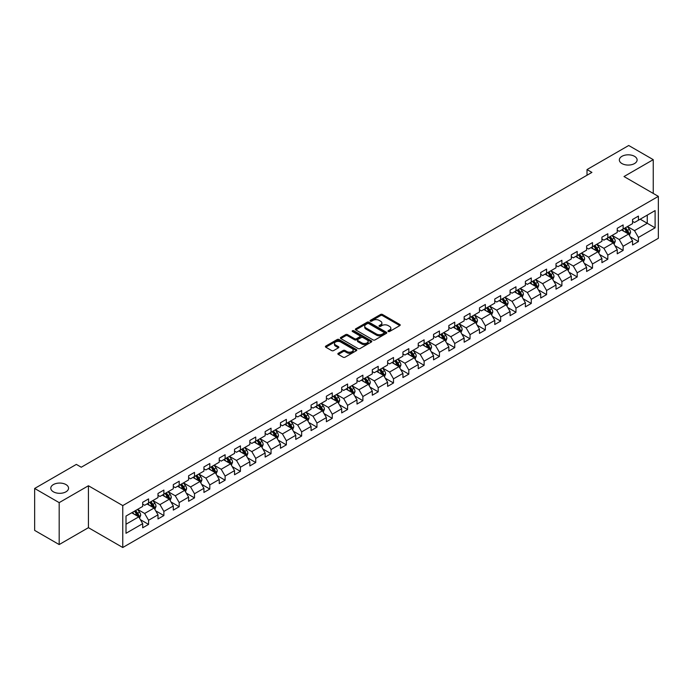 <?xml version="1.0" encoding="UTF-8"?>
<svg xmlns="http://www.w3.org/2000/svg" width="693" height="693" viewBox="0 0 693 693"><rect width="100%" height="100%" fill="white"/><g stroke="black" fill="none" stroke-linecap="round" stroke-linejoin="round"><path stroke-width="1.04" d="M388.236 331.505A0.953 0.554 0 0 0 389.579 331.505L399.818 325.597A1.36 0.788 0 0 0 400.216 325.034A1.36 0.788 0 0 0 399.818 324.48L382.475 314.475A1.36 0.788 0 0 0 380.552 314.475L370.313 320.383A0.953 0.554 0 0 0 371.665 321.162L372.99 320.391A4.357 2.521 0 0 1 379.158 320.391L380.596 321.231A4.357 2.521 0 0 1 381.878 323.007A4.357 2.521 0 0 1 380.596 324.792L379.27 325.554A0.953 0.554 0 0 0 380.622 326.334L381.947 325.563A4.357 2.521 0 0 1 388.115 325.563L389.553 326.403A4.357 2.521 0 0 1 390.835 328.179A4.357 2.521 0 0 1 389.553 329.963L388.236 330.726A0.953 0.554 0 0 0 388.236 331.505L388.236 330.726M65.956 484.563A8.879 5.128 0 0 0 56.272 483.454A8.879 5.128 0 0 0 50.788 488.193A8.879 5.128 0 0 0 53.396 491.813A8.879 5.128 0 0 0 63.072 492.931A8.879 5.128 0 0 0 68.555 488.193A8.879 5.128 0 0 0 65.956 484.563M634.502 156.315A8.879 5.128 0 0 0 624.826 155.206A8.879 5.128 0 0 0 619.343 159.936A8.879 5.128 0 0 0 621.942 163.565A8.879 5.128 0 0 0 631.626 164.674A8.879 5.128 0 0 0 637.11 159.936A8.879 5.128 0 0 0 634.502 156.315M338.271 353.291A1.36 0.788 0 0 0 337.863 353.846A1.36 0.788 0 0 0 338.271 354.4L343.13 357.207A1.36 0.788 0 0 0 345.053 357.207L356.419 350.649A1.36 0.788 0 0 0 356.826 350.086A1.36 0.788 0 0 0 356.419 349.532L339.085 339.527A1.36 0.788 0 0 0 337.162 339.527L325.797 346.084A1.36 0.788 0 0 0 325.398 346.639A1.36 0.788 0 0 0 325.797 347.202L331.67 350.589A1.36 0.788 0 0 0 333.593 350.589L338.461 347.782A1.36 0.788 0 0 0 338.86 347.228A1.36 0.788 0 0 0 338.461 346.673L335.542 344.984A3.647 2.105 0 0 1 334.476 343.503A3.647 2.105 0 0 1 336.729 341.554A3.647 2.105 0 0 1 340.696 342.013L352.113 348.605A3.647 2.105 0 0 1 353.179 350.086A3.647 2.105 0 0 1 350.927 352.035A3.647 2.105 0 0 1 346.959 351.576L345.053 350.476A1.36 0.788 0 0 0 343.13 350.476L338.271 353.291L338.271 354.4M88.427 485.758L59.182 502.633L34.65 488.47L34.65 530.396L59.182 544.559L88.427 527.676L122.765 547.505L122.765 505.587L88.427 485.758L88.427 527.676M653.248 193.425L653.248 159.659L624.003 176.542L658.35 196.37L122.765 505.587M653.248 159.659L628.716 145.495L587.014 169.568L587.014 175.234M34.65 488.47L76.351 464.397L81.263 467.229L591.917 172.401L587.014 169.568M373.085 339.916A1.36 0.788 0 0 0 375.008 339.916L386.373 333.35A1.36 0.788 0 0 0 386.781 332.796A1.36 0.788 0 0 0 386.373 332.242L369.04 322.228A1.36 0.788 0 0 0 367.117 322.228L355.752 328.794A1.36 0.788 0 0 0 355.353 329.348A1.36 0.788 0 0 0 355.752 329.903L373.085 339.916M352.806 331.713A0.953 0.554 0 0 1 353.776 331.843L353.776 330.708L371.396 340.887A1.36 0.788 0 0 1 371.803 341.441A1.36 0.788 0 0 1 371.396 341.995L360.031 348.562A1.36 0.788 0 0 1 358.108 348.562L340.774 338.548L340.774 337.439A1.36 0.788 0 0 0 340.376 337.993A1.36 0.788 0 0 0 340.774 338.548M340.774 337.439L345.634 334.632A1.36 0.788 0 0 1 347.565 334.632L354.591 338.686A1.36 0.788 0 0 0 356.523 338.686L359.745 336.824A1.36 0.788 0 0 0 360.143 336.27A1.36 0.788 0 0 0 359.745 335.715L352.425 331.488A0.953 0.554 0 0 1 353.776 330.708M122.765 547.505L658.35 238.288L658.35 196.37M140.384 519.663L148.579 524.393L148.579 520.252L157.995 514.821L157.995 518.953L163.886 515.557L163.886 511.417L173.302 505.977L173.302 510.117L179.192 506.713L179.192 502.581L188.609 497.141L188.609 501.282L194.499 497.877L194.499 493.745L203.924 488.305L203.924 492.437L209.806 489.041L209.806 484.901L219.231 479.469L219.231 483.601L225.112 480.206L225.112 476.065L234.537 470.625L234.537 474.766L240.428 471.361L240.428 467.229L249.844 461.789L249.844 465.93L255.734 462.526L255.734 458.394L265.15 452.953L265.15 457.085L271.041 453.69L271.041 449.549L280.457 444.118L280.457 448.25L286.348 444.854L286.348 440.713L295.764 435.273L295.764 439.414L301.654 436.01L301.654 431.878L311.079 426.438L311.079 430.578L316.961 427.174L316.961 423.042L326.386 417.602L326.386 421.734L332.268 418.338L332.268 414.197L341.692 408.766L341.692 412.898L347.583 409.502L347.583 405.362L356.999 399.922L356.999 404.062L362.889 400.658L362.889 396.526L372.306 391.086L372.306 395.218L378.196 391.822L378.196 387.69L387.612 382.25L387.612 386.382L393.503 382.986L393.503 378.846L402.928 373.414L402.928 377.546L408.809 374.151L408.809 370.01L418.234 364.57L418.234 368.711L424.116 365.306L424.116 361.174L433.541 355.734L433.541 359.866L439.431 356.471L439.431 352.339L448.847 346.898L448.847 351.03L454.738 347.635L454.738 343.494L464.154 338.063L464.154 342.195L470.045 338.799L470.045 334.658L479.461 329.218L479.461 333.359L485.351 329.955L485.351 325.823L494.767 320.383L494.767 324.515L500.658 321.119L500.658 316.987L510.083 311.547L510.083 315.679L515.964 312.283L515.964 308.142L525.389 302.711L525.389 306.843L531.271 303.447L531.271 299.307L540.696 293.867L540.696 298.007L546.586 294.603L546.586 290.471L556.003 285.031L556.003 289.163L561.893 285.767L561.893 281.635L571.309 276.195L571.309 280.327L577.2 276.931L577.2 272.791L586.616 267.359L586.616 271.491L592.506 268.096L592.506 263.955L601.922 258.515L601.922 262.656L607.813 259.251L607.813 255.119L617.238 249.679L617.238 253.811L623.12 250.416L623.12 246.284L632.544 240.843L632.544 244.976L638.426 241.58L638.426 237.439L655.11 227.815L655.11 210.585L647.262 215.125L647.262 223.276L655.11 227.815M148.579 524.393L142.689 527.789L142.689 523.657L126.005 533.289L126.005 516.06L142.689 506.436L142.689 502.295L148.579 498.899L148.579 503.031L157.995 497.591L157.995 493.459L163.886 490.064L163.886 494.196L173.302 488.756L173.302 484.624L179.192 481.219L179.192 485.36L188.609 479.92L188.609 475.779L194.499 472.383L194.499 476.515L203.924 471.084L203.924 466.943L209.806 463.548L209.806 467.68L219.231 462.24L219.231 458.108L225.112 454.712L225.112 458.844L234.537 453.404L234.537 449.272L240.428 445.868L240.428 450.008L249.844 444.568L249.844 440.427L255.734 437.032L255.734 441.164L265.15 435.732L265.15 431.592L271.041 428.196L271.041 432.328L280.457 426.888L280.457 422.756L286.348 419.36L286.348 423.492L295.764 418.052L295.764 413.92L301.654 410.516L301.654 414.657L311.079 409.216L311.079 405.076L316.961 401.68L316.961 405.812L326.386 400.381L326.386 396.24L332.268 392.844L332.268 396.976L341.692 391.536L341.692 387.404L347.583 384.009L347.583 388.141L356.999 382.701L356.999 378.569L362.889 375.164L362.889 379.305L372.306 373.865L372.306 369.724L378.196 366.328L378.196 370.46L387.612 365.029L387.612 360.888L393.503 357.493L393.503 361.625L402.928 356.185L402.928 352.053L408.809 348.657L408.809 352.789L418.234 347.349L418.234 343.217L424.116 339.813L424.116 343.953L433.541 338.513L433.541 334.373L439.431 330.977L439.431 335.109L448.847 329.677L448.847 325.537L454.738 322.141L454.738 326.273L464.154 320.833L464.154 316.701L470.045 313.297L470.045 317.437L479.461 311.997L479.461 307.865L485.351 304.461L485.351 308.602L494.767 303.162L494.767 299.021L500.658 295.625L500.658 299.757L510.083 294.326L510.083 290.185L515.964 286.789L515.964 290.921L525.389 285.481L525.389 281.349L531.271 277.945L531.271 282.086L540.696 276.646L540.696 272.514L546.586 269.109L546.586 273.25L556.003 267.81L556.003 263.669L561.893 260.273L561.893 264.405L571.309 258.974L571.309 254.833L577.2 251.438L577.2 255.57L586.616 250.13L586.616 245.998L592.506 242.593L592.506 246.734L601.922 241.294L601.922 237.162L607.813 233.758L607.813 237.898L617.238 232.458L617.238 228.318L623.12 224.922L623.12 229.054L632.544 223.622L632.544 219.482L638.426 216.086L638.426 220.218L655.11 210.585M147.003 503.941L154.071 508.021L144.655 513.461L137.586 509.381M142.689 504.166L144.655 505.301L148.579 503.031M144.655 513.461L148.579 520.252M154.071 508.021L157.995 514.821M162.318 495.105L169.378 499.185L159.962 504.617L152.893 500.545M157.995 495.33L159.962 496.465L163.886 494.196M159.962 504.617L163.886 511.417M169.378 499.185L173.302 505.977M177.625 486.261L184.684 490.341L175.268 495.781L168.2 491.701M173.302 486.495L175.268 487.621L179.192 485.36M175.268 495.781L179.192 502.581M184.684 490.341L188.609 497.141M192.931 477.425L199.991 481.505L190.575 486.945L183.506 482.865M188.609 477.65L190.575 478.785L194.499 476.515M190.575 486.945L194.499 493.745M199.991 481.505L203.924 488.305M208.238 468.589L215.306 472.669L205.882 478.109L198.822 474.029M203.924 468.815L205.882 469.949L209.806 467.68M205.882 478.109L209.806 484.901M215.306 472.669L219.231 479.469M223.544 459.754L230.613 463.834L221.188 469.265L214.128 465.185M219.231 459.979L221.188 461.114L225.112 458.844M221.188 469.265L225.112 476.065M230.613 463.834L234.537 470.625M238.851 450.909L245.92 454.989L236.495 460.429L229.435 456.349M234.537 451.143L236.495 452.269L240.428 450.008M236.495 460.429L240.428 467.229M245.92 454.989L249.844 461.789M254.158 442.073L261.226 446.153L251.81 451.593L244.742 447.513M249.844 442.299L251.81 443.433L255.734 441.164M251.81 451.593L255.734 458.394M261.226 446.153L265.15 452.953M269.473 433.238L276.533 437.318L267.117 442.758L260.048 438.678M265.15 433.463L267.117 434.598L271.041 432.328M267.117 442.758L271.041 449.549M276.533 437.318L280.457 444.118M284.78 424.402L291.84 428.482L282.423 433.913L275.355 429.833M280.457 424.627L282.423 425.762L286.348 423.492M282.423 433.913L286.348 440.713M291.84 428.482L295.764 435.273M300.086 415.557L307.155 419.637L297.73 425.078L290.662 420.998M295.764 415.791L297.73 416.917L301.654 414.657M297.73 425.078L301.654 431.878M307.155 419.637L311.079 426.438M315.393 406.722L322.462 410.802L313.037 416.242L305.977 412.162M311.079 406.947L313.037 408.082L316.961 405.812M313.037 416.242L316.961 423.042M322.462 410.802L326.386 417.602M330.7 397.886L337.768 401.966L328.343 407.406L321.283 403.326M326.386 398.111L328.343 399.246L332.268 396.976M328.343 407.406L332.268 414.197M337.768 401.966L341.692 408.766M346.006 389.05L353.075 393.13L343.65 398.562L336.59 394.482M341.692 389.275L343.65 390.41L347.583 388.141M343.65 398.562L347.583 405.362M353.075 393.13L356.999 399.922M361.313 380.206L368.381 384.286L358.965 389.726L351.897 385.646M356.999 380.44L358.965 381.566L362.889 379.305M358.965 389.726L362.889 396.526M368.381 384.286L372.306 391.086M376.628 371.37L383.688 375.45L374.272 380.89L367.203 376.81M372.306 371.595L374.272 372.73L378.196 370.46M374.272 380.89L378.196 387.69M383.688 375.45L387.612 382.25M391.935 362.534L398.995 366.614L389.579 372.054L382.51 367.974M387.612 362.76L389.579 363.894L393.503 361.625M389.579 372.054L393.503 378.846M398.995 366.614L402.928 373.414M407.241 353.699L414.31 357.77L404.885 363.21L397.817 359.13M402.928 353.924L404.885 355.059L408.809 352.789M404.885 363.21L408.809 370.01M414.31 357.77L418.234 364.57M422.548 344.854L429.617 348.934L420.192 354.374L413.132 350.294M418.234 345.079L420.192 346.214L424.116 343.953M420.192 354.374L424.116 361.174M429.617 348.934L433.541 355.734M437.855 336.018L444.923 340.098L435.499 345.538L428.439 341.458M433.541 336.244L435.499 337.378L439.431 335.109M435.499 345.538L439.431 352.339M444.923 340.098L448.847 346.898M453.161 327.183L460.23 331.263L450.814 336.703L443.745 332.623M448.847 327.408L450.814 328.543L454.738 326.273M450.814 336.703L454.738 343.494M460.23 331.263L464.154 338.063M468.477 318.347L475.537 322.418L466.12 327.858L459.052 323.778M464.154 318.572L466.12 319.707L470.045 317.437M466.12 327.858L470.045 334.658M475.537 322.418L479.461 329.218M483.783 309.502L490.843 313.582L481.427 319.023L474.358 314.943M479.461 309.728L481.427 310.862L485.351 308.602M481.427 319.023L485.351 325.823M490.843 313.582L494.767 320.383M499.09 300.667L506.15 304.747L496.734 310.187L489.665 306.107M494.767 300.892L496.734 302.027L500.658 299.757M496.734 310.187L500.658 316.987M506.15 304.747L510.083 311.547M514.397 291.831L521.465 295.911L512.04 301.351L504.98 297.271M510.083 292.056L512.04 293.191L515.964 290.921M512.04 301.351L515.964 308.142M521.465 295.911L525.389 302.711M529.703 282.995L536.772 287.067L527.347 292.507L520.287 288.427M525.389 283.22L527.347 284.355L531.271 282.086M527.347 292.507L531.271 299.307M536.772 287.067L540.696 293.867M545.01 274.151L552.078 278.231L542.654 283.671L535.594 279.591M540.696 274.376L542.654 275.511L546.586 273.25M542.654 283.671L546.586 290.471M552.078 278.231L556.003 285.031M560.316 265.315L567.385 269.395L557.969 274.835L550.9 270.755M556.003 265.54L557.969 266.675L561.893 264.405M557.969 274.835L561.893 281.635M567.385 269.395L571.309 276.195M575.632 256.479L582.692 260.559L573.276 265.999L566.207 261.919M571.309 256.705L573.276 257.839L577.2 255.57M573.276 265.999L577.2 272.791M582.692 260.559L586.616 267.359M590.938 247.644L597.998 251.715L588.582 257.155L581.514 253.075M586.616 247.869L588.582 248.995L592.506 246.734M588.582 257.155L592.506 263.955M597.998 251.715L601.922 258.515M606.245 238.799L613.314 242.879L603.889 248.319L596.82 244.239M601.922 239.024L603.889 240.159L607.813 237.898M603.889 248.319L607.813 255.119M613.314 242.879L617.238 249.679M621.552 229.963L628.62 234.043L619.195 239.483L612.136 235.403M617.238 230.189L619.195 231.323L623.12 229.054M619.195 239.483L623.12 246.284M628.62 234.043L632.544 240.843M640.193 219.196L647.262 223.276L634.502 230.648L627.442 226.568M632.544 221.353L634.502 222.488L638.426 220.218M634.502 230.648L638.426 237.439M59.182 502.633L59.182 544.559M126.005 524.22L138.765 516.857L131.696 512.777M138.765 516.857L142.689 523.657M630.24 236.85L638.426 241.58M614.925 245.686L623.12 250.416M599.618 254.522L607.813 259.251M584.312 263.357L592.506 268.096M569.005 272.202L577.2 276.931M553.698 281.037L561.893 285.767M538.392 289.873L546.586 294.603M523.085 298.709L531.271 303.447M507.77 307.553L515.964 312.283M492.463 316.389L500.658 321.119M477.156 325.225L485.351 329.955M461.85 334.061L470.045 338.799M446.543 342.905L454.738 347.635M431.237 351.741L439.431 356.471M415.921 360.577L424.116 365.306M400.615 369.412L408.809 374.151M385.308 378.257L393.503 382.986M370.001 387.092L378.196 391.822M354.695 395.928L362.889 400.658M339.388 404.773L347.583 409.502M324.081 413.608L332.268 418.338M308.766 422.444L316.961 427.174M293.46 431.28L301.654 436.01M278.153 440.124L286.348 444.854M262.846 448.96L271.041 453.69M247.54 457.796L255.734 462.526M232.233 466.632L240.428 471.361M216.926 475.476L225.112 480.206M201.611 484.312L209.806 489.041M186.304 493.147L194.499 497.877M170.998 501.983L179.192 506.713M155.691 510.828L163.886 515.557M388.617 331.635L389.553 331.089A4.357 2.521 0 0 0 390.835 329.314L390.835 328.179M381.878 323.007L381.878 324.142A4.357 2.521 0 0 1 380.596 325.918L379.651 326.464M399.8 325.606L382.475 315.61A1.36 0.788 0 0 0 380.552 315.61L370.694 321.292M386.356 333.359L369.04 323.362A1.36 0.788 0 0 0 367.117 323.362L355.769 329.911L355.752 328.794M383.974 333.186A0.953 0.554 0 0 0 383.974 332.406L368.754 323.622A0.953 0.554 0 0 0 367.403 323.622L366.008 324.428A4.357 2.521 0 0 0 364.726 326.204A4.357 2.521 0 0 0 366.008 327.988L376.412 333.991A4.357 2.521 0 0 0 382.571 333.991L383.974 333.186L383.974 334.321A0.953 0.554 0 0 0 384.251 333.931L384.251 332.796M364.726 326.204L364.726 327.339A4.357 2.521 0 0 0 366.008 329.123L366.008 327.988M383.974 334.321L382.571 335.126A4.357 2.521 0 0 1 376.412 335.126L366.008 329.123M340.791 338.565L345.634 335.767L345.634 334.632M360.143 336.27L360.143 337.404A1.36 0.788 0 0 1 359.745 337.959L356.523 339.821A1.36 0.788 0 0 1 354.591 339.821L347.565 335.767A1.36 0.788 0 0 0 345.634 335.767M353.776 331.843L371.379 342.013M361.885 342.905A3.647 2.105 0 0 0 365.861 343.356A3.647 2.105 0 0 0 368.113 341.415A3.647 2.105 0 0 0 367.039 339.925L363.019 337.604A1.36 0.788 0 0 0 361.096 337.604L357.865 339.466A1.36 0.788 0 0 0 357.467 340.029A1.36 0.788 0 0 0 357.865 340.584L361.885 342.905L361.885 344.04A3.647 2.105 0 0 0 365.861 344.49A3.647 2.105 0 0 0 368.113 342.55L368.113 341.415M357.467 340.029L357.467 341.155A1.36 0.788 0 0 0 357.865 341.718L357.865 340.584M361.885 344.04L357.865 341.718M353.179 350.086L353.179 351.221A3.647 2.105 0 0 1 350.927 353.17A3.647 2.105 0 0 1 346.959 352.711L345.053 351.611A1.36 0.788 0 0 0 343.13 351.611L338.288 354.409M334.476 343.503L334.476 344.638A3.647 2.105 0 0 0 335.542 346.119L335.542 344.984M338.461 346.673L338.461 347.782L335.542 346.119M356.419 349.532L356.419 350.649L339.085 340.661A1.36 0.788 0 0 0 337.162 340.661L325.814 347.21L325.797 346.084M629.391 235.386L630.561 232.441A3.682 2.122 -120 0 0 629.383 229.314L627.364 226.611M623.83 231.28L622.453 229.444M624.315 228.369L626.342 231.072A3.682 2.122 60 0 1 627.399 233.281L628.577 232.605A3.682 2.122 -120 0 0 627.52 230.388L625.493 227.685M624.575 228.222L626.818 231.219A1.871 1.083 60 0 1 627.165 231.783L628.577 232.605M614.085 244.222L615.254 241.285A3.682 2.122 -120 0 0 614.076 238.149L612.049 235.447M608.523 240.116L607.146 238.279M609.008 237.205L611.035 239.908A3.682 2.122 60 0 1 612.092 242.117L613.27 241.441A3.682 2.122 -120 0 0 612.214 239.224L610.186 236.521M609.268 237.058L611.512 240.055A1.871 1.083 60 0 1 611.858 240.627L613.27 241.441M598.778 253.058L599.947 250.121A3.682 2.122 -120 0 0 598.769 246.985L596.742 244.282M593.217 248.952L591.839 247.115M593.702 246.041L595.729 248.744A3.682 2.122 60 0 1 596.777 250.961L597.955 250.277A3.682 2.122 -120 0 0 596.907 248.068L594.88 245.365M593.962 245.894L596.205 248.891A1.871 1.083 60 0 1 596.543 249.463L597.955 250.277M583.471 261.902L584.632 258.957A3.682 2.122 -120 0 0 583.463 255.83L581.436 253.127M577.91 257.796L576.533 255.96M578.395 254.877L580.422 257.579A3.682 2.122 60 0 1 581.47 259.797L582.648 259.113A3.682 2.122 -120 0 0 581.6 256.904L579.573 254.201M578.655 254.729L580.899 257.735A1.871 1.083 60 0 1 581.236 258.298L582.648 259.113M568.165 270.738L569.325 267.793A3.682 2.122 -120 0 0 568.156 264.665L566.129 261.963M562.595 266.632L561.226 264.795M563.088 263.721L565.116 266.424A3.682 2.122 60 0 1 566.164 268.633L567.342 267.957A3.682 2.122 -120 0 0 566.294 265.74L564.267 263.037M563.34 263.574L565.592 266.571A1.871 1.083 60 0 1 565.93 267.134L567.342 267.957M552.849 279.574L554.019 276.637A3.682 2.122 -120 0 0 552.849 273.501L550.822 270.798M547.288 275.467L545.911 273.631M547.782 272.557L549.809 275.26A3.682 2.122 60 0 1 550.857 277.469L552.035 276.793A3.682 2.122 -120 0 0 550.978 274.584L548.96 271.873M548.033 272.41L550.285 275.407A1.871 1.083 60 0 1 550.623 275.979L552.035 276.793M537.543 288.409L538.712 285.473A3.682 2.122 -120 0 0 537.543 282.337L535.516 279.634M531.981 284.303L530.604 282.467M532.475 281.393L534.494 284.095A3.682 2.122 60 0 1 535.55 286.313L536.729 285.629A3.682 2.122 -120 0 0 535.672 283.42L533.645 280.717M532.726 281.245L534.979 284.243A1.871 1.083 60 0 1 535.317 284.814L536.729 285.629M522.236 297.254L523.406 294.308A3.682 2.122 -120 0 0 522.227 291.181L520.209 288.479M516.675 293.148L515.297 291.311M517.16 290.228L519.187 292.931A3.682 2.122 60 0 1 520.244 295.149L521.422 294.464A3.682 2.122 -120 0 0 520.365 292.255L518.338 289.553M517.42 290.081L519.663 293.087A1.871 1.083 60 0 1 520.01 293.65L521.422 294.464M506.93 306.089L508.099 303.153A3.682 2.122 -120 0 0 506.921 300.017L504.894 297.314M501.368 301.983L499.991 300.147M501.853 299.073L503.88 301.776A3.682 2.122 60 0 1 504.937 303.984L506.115 303.309A3.682 2.122 -120 0 0 505.058 301.091L503.031 298.388M502.113 298.926L504.357 301.923A1.871 1.083 60 0 1 504.703 302.494L506.115 303.309M491.623 314.925L492.792 311.989A3.682 2.122 -120 0 0 491.614 308.853L489.587 306.15M486.062 310.819L484.684 308.983M486.547 307.909L488.574 310.611A3.682 2.122 60 0 1 489.622 312.82L490.8 312.145A3.682 2.122 -120 0 0 489.752 309.936L487.725 307.224M486.807 307.761L489.05 310.759A1.871 1.083 60 0 1 489.388 311.33L490.8 312.145M476.316 323.761L477.477 320.824A3.682 2.122 -120 0 0 476.308 317.697L474.281 314.986M470.755 319.655L469.378 317.818M471.24 316.744L473.267 319.447A3.682 2.122 60 0 1 474.315 321.665L475.493 320.98A3.682 2.122 -120 0 0 474.445 318.771L472.418 316.069M471.5 316.597L473.743 319.594A1.871 1.083 60 0 1 474.081 320.166L475.493 320.98M461.01 332.605L462.17 329.66A3.682 2.122 -120 0 0 461.001 326.533L458.974 323.83M455.44 328.499L454.071 326.663M455.933 325.58L457.96 328.291A3.682 2.122 60 0 1 459.009 330.5L460.187 329.816A3.682 2.122 -120 0 0 459.138 327.607L457.111 324.904M456.185 325.433L458.437 328.439A1.871 1.083 60 0 1 458.775 329.002L460.187 329.816M445.694 341.441L446.864 338.505A3.682 2.122 -120 0 0 445.694 335.369L443.667 332.666M440.133 337.335L438.756 335.499M440.627 334.424L442.645 337.127A3.682 2.122 60 0 1 443.702 339.336L444.88 338.66A3.682 2.122 -120 0 0 443.823 336.443L441.805 333.74M440.878 334.277L443.13 337.274A1.871 1.083 60 0 1 443.468 337.846L444.88 338.66M430.388 350.277L431.557 347.34A3.682 2.122 -120 0 0 430.379 344.204L428.361 341.502M424.826 346.171L423.449 344.334M425.32 343.26L427.338 345.963A3.682 2.122 60 0 1 428.395 348.172L429.573 347.496A3.682 2.122 -120 0 0 428.517 345.287L426.49 342.576M425.571 343.113L427.815 346.11A1.871 1.083 60 0 1 428.161 346.682L429.573 347.496M415.081 359.113L416.25 356.176A3.682 2.122 -120 0 0 415.072 353.049L413.054 350.337M409.52 355.007L408.142 353.17M410.005 352.096L412.032 354.799A3.682 2.122 60 0 1 413.089 357.016L414.267 356.332A3.682 2.122 -120 0 0 413.21 354.123L411.183 351.42M410.265 351.949L412.508 354.946A1.871 1.083 60 0 1 412.855 355.518L414.267 356.332M399.774 367.957L400.944 365.012A3.682 2.122 -120 0 0 399.766 361.885L397.739 359.182M394.213 363.851L392.836 362.015M394.698 360.932L396.725 363.643A3.682 2.122 60 0 1 397.782 365.852L398.951 365.168A3.682 2.122 -120 0 0 397.903 362.959L395.876 360.256M394.958 360.784L397.202 363.79A1.871 1.083 60 0 1 397.539 364.353L398.951 365.168M384.468 376.793L385.637 373.856A3.682 2.122 -120 0 0 384.459 370.72L382.432 368.018M378.906 372.687L377.529 370.85M379.392 369.776L381.419 372.479A3.682 2.122 60 0 1 382.467 374.688L383.645 374.012A3.682 2.122 -120 0 0 382.597 371.794L380.57 369.092M379.651 369.629L381.895 372.626A1.871 1.083 60 0 1 382.233 373.198L383.645 374.012M369.161 385.629L370.322 382.692A3.682 2.122 -120 0 0 369.152 379.556L367.125 376.853M363.6 381.522L362.222 379.686M364.085 378.612L366.112 381.315A3.682 2.122 60 0 1 367.16 383.524L368.338 382.848A3.682 2.122 -120 0 0 367.29 380.639L365.263 377.928M364.336 378.465L366.588 381.462A1.871 1.083 60 0 1 366.926 382.034L368.338 382.848M353.846 394.473L355.015 391.528A3.682 2.122 -120 0 0 353.846 388.401L351.819 385.689M348.284 390.358L346.916 388.522M348.778 387.448L350.805 390.15A3.682 2.122 60 0 1 351.853 392.368L353.032 391.684A3.682 2.122 -120 0 0 351.983 389.475L349.956 386.772M349.029 387.3L351.282 390.298A1.871 1.083 60 0 1 351.62 390.869L353.032 391.684M338.539 403.309L339.709 400.363A3.682 2.122 -120 0 0 338.539 397.236L336.512 394.534M332.978 399.203L331.601 397.366M333.472 396.283L335.49 398.995A3.682 2.122 60 0 1 336.547 401.204L337.725 400.519A3.682 2.122 -120 0 0 336.668 398.31L334.65 395.608M333.723 396.136L335.975 399.142A1.871 1.083 60 0 1 336.313 399.705L337.725 400.519M323.233 412.144L324.402 409.208A3.682 2.122 -120 0 0 323.224 406.072L321.205 403.369M317.671 408.038L316.294 406.202M318.156 405.128L320.183 407.83A3.682 2.122 60 0 1 321.24 410.039L322.418 409.364A3.682 2.122 -120 0 0 321.361 407.146L319.334 404.443M318.416 404.981L320.66 407.978A1.871 1.083 60 0 1 321.006 408.549L322.418 409.364M307.926 420.98L309.095 418.044A3.682 2.122 -120 0 0 307.917 414.908L305.89 412.205M302.365 416.874L300.987 415.038M302.85 413.964L304.877 416.666A3.682 2.122 60 0 1 305.934 418.875L307.112 418.2A3.682 2.122 -120 0 0 306.055 415.991L304.028 413.279M303.11 413.816L305.353 416.814A1.871 1.083 60 0 1 305.7 417.385L307.112 418.2M292.619 429.825L293.789 426.879A3.682 2.122 -120 0 0 292.611 423.752L290.584 421.041M287.058 425.71L285.681 423.873M287.543 422.799L289.57 425.502A3.682 2.122 60 0 1 290.618 427.72L291.796 427.035A3.682 2.122 -120 0 0 290.748 424.826L288.721 422.124M287.803 422.652L290.046 425.649A1.871 1.083 60 0 1 290.384 426.221L291.796 427.035M277.313 438.66L278.473 435.715A3.682 2.122 -120 0 0 277.304 432.588L275.277 429.885M271.751 434.554L270.374 432.718M272.236 431.635L274.263 434.346A3.682 2.122 60 0 1 275.312 436.555L276.49 435.871A3.682 2.122 -120 0 0 275.442 433.662L273.414 430.959M272.496 431.488L274.74 434.494A1.871 1.083 60 0 1 275.078 435.057L276.49 435.871M262.006 447.496L263.167 444.56A3.682 2.122 -120 0 0 261.997 441.424L259.97 438.721M256.436 443.39L255.067 441.554M256.93 440.479L258.957 443.182A3.682 2.122 60 0 1 260.005 445.391L261.183 444.715A3.682 2.122 -120 0 0 260.135 442.498L258.108 439.795M257.181 440.332L259.433 443.329A1.871 1.083 60 0 1 259.771 443.901L261.183 444.715M246.691 456.332L247.86 453.395A3.682 2.122 -120 0 0 246.691 450.259L244.664 447.557M241.129 452.226L239.752 450.389M241.623 449.315L243.65 452.018A3.682 2.122 60 0 1 244.698 454.227L245.876 453.551A3.682 2.122 -120 0 0 244.82 451.342L242.801 448.631M241.874 449.168L244.127 452.165A1.871 1.083 60 0 1 244.464 452.737L245.876 453.551M231.384 465.176L232.553 462.231A3.682 2.122 -120 0 0 231.384 459.104L229.357 456.392M225.823 461.062L224.445 459.225M226.316 458.151L228.335 460.854A3.682 2.122 60 0 1 229.392 463.071L230.57 462.387A3.682 2.122 -120 0 0 229.513 460.178L227.495 457.475M226.568 458.004L228.82 461.001A1.871 1.083 60 0 1 229.158 461.573L230.57 462.387M216.077 474.012L217.247 471.067A3.682 2.122 -120 0 0 216.069 467.94L214.05 465.237M210.516 469.906L209.139 468.07M211.001 466.987L213.028 469.698A3.682 2.122 60 0 1 214.085 471.907L215.263 471.223A3.682 2.122 -120 0 0 214.206 469.014L212.179 466.311M211.261 466.839L213.505 469.845A1.871 1.083 60 0 1 213.851 470.408L215.263 471.223M200.771 482.848L201.94 479.911A3.682 2.122 -120 0 0 200.762 476.775L198.735 474.073M195.209 478.742L193.832 476.905M195.695 475.831L197.722 478.534A3.682 2.122 60 0 1 198.778 480.743L199.956 480.067A3.682 2.122 -120 0 0 198.9 477.849L196.873 475.147M195.954 475.684L198.198 478.681A1.871 1.083 60 0 1 198.544 479.253L199.956 480.067M185.464 491.683L186.634 488.747A3.682 2.122 -120 0 0 185.455 485.611L183.428 482.908M179.903 487.577L178.525 485.741M180.388 484.667L182.415 487.37A3.682 2.122 60 0 1 183.463 489.579L184.641 488.903A3.682 2.122 -120 0 0 183.593 486.694L181.566 483.991M180.648 484.52L182.891 487.517A1.871 1.083 60 0 1 183.229 488.089L184.641 488.903M170.157 500.528L171.318 497.583A3.682 2.122 -120 0 0 170.149 494.455L168.122 491.744M164.596 496.422L163.219 494.577M165.081 493.503L167.108 496.205A3.682 2.122 60 0 1 168.156 498.423L169.335 497.739A3.682 2.122 -120 0 0 168.286 495.53L166.259 492.827M165.341 493.355L167.585 496.353A1.871 1.083 60 0 1 167.923 496.924L169.335 497.739M154.851 509.364L156.012 506.418A3.682 2.122 -120 0 0 154.842 503.291L152.815 500.589M149.281 505.258L147.912 503.421M149.775 502.338L151.802 505.05A3.682 2.122 60 0 1 152.85 507.259L154.028 506.574A3.682 2.122 -120 0 0 152.98 504.365L150.953 501.663M150.026 502.191L152.278 505.197A1.871 1.083 60 0 1 152.616 505.76L154.028 506.574M139.536 518.199L140.705 515.263A3.682 2.122 -120 0 0 139.536 512.127L137.509 509.424M133.974 514.093L132.597 512.257M134.468 511.183L136.486 513.885A3.682 2.122 60 0 1 137.543 516.094L138.721 515.419A3.682 2.122 -120 0 0 137.664 513.201L135.646 510.498M134.719 511.036L136.971 514.033A1.871 1.083 60 0 1 137.309 514.604L138.721 515.419M389.553 331.089L389.553 329.963M379.27 326.334L379.27 325.554M380.596 325.918L380.596 324.792M370.313 321.162L370.313 320.383M380.552 315.61L380.552 314.475M382.475 315.61L382.475 314.475M399.818 325.597L399.818 324.48M367.117 323.362L367.117 322.228M369.04 323.362L369.04 322.228M386.373 333.35L386.373 332.242M376.412 335.126L376.412 333.991M382.571 335.126L382.571 333.991M347.565 335.767L347.565 334.632M354.591 339.821L354.591 338.686M356.523 339.821L356.523 338.686M359.745 337.959L359.745 336.824M371.396 341.995L371.396 340.887M343.13 351.611L343.13 350.476M345.053 351.611L345.053 350.476M346.959 352.711L346.959 351.576M337.162 340.661L337.162 339.527M339.085 340.661L339.085 339.527M628.256 233.836L630.535 232.519M627.52 230.388L629.383 229.314M624.904 231.904L626.342 231.072M612.95 242.671L615.228 241.355M612.214 239.224L614.076 238.149M609.597 240.74L611.035 239.908M597.635 251.507L599.921 250.19M596.907 248.068L598.769 246.985M594.291 249.575L595.729 248.744M582.328 260.343L584.615 259.026M581.6 256.904L583.463 255.83M578.984 258.411L580.422 257.579M567.021 269.187L569.308 267.87M566.294 265.74L568.156 264.665M563.678 267.255L565.116 266.424M551.715 278.023L553.993 276.706M550.978 274.584L552.849 273.501M548.362 276.091L549.809 275.26M536.408 286.859L538.686 285.542M535.672 283.42L537.543 282.337M533.056 284.927L534.494 284.095M521.101 295.703L523.38 294.378M520.365 292.255L522.227 291.181M517.749 293.763L519.187 292.931M505.795 304.539L508.073 303.222M505.058 301.091L506.921 300.017M502.442 302.607L503.88 301.776M490.479 313.375L492.766 312.058M489.752 309.936L491.614 308.853M487.136 311.443L488.574 310.611M475.173 322.21L477.46 320.894M474.445 318.771L476.308 317.697M471.829 320.279L473.267 319.447M459.866 331.055L462.144 329.729M459.138 327.607L461.001 326.533M456.522 329.114L457.96 328.291M444.56 339.891L446.838 338.574M443.823 336.443L445.694 335.369M441.207 337.959L442.645 337.127M429.253 348.726L431.531 347.41M428.517 345.287L430.379 344.204M425.9 346.795L427.338 345.963M413.946 357.562L416.224 356.245M413.21 354.123L415.072 353.049M410.594 355.63L412.032 354.799M398.64 366.406L400.918 365.081M397.903 362.959L399.766 361.885M395.287 364.466L396.725 363.643M383.324 375.242L385.611 373.925M382.597 371.794L384.459 370.72M379.981 373.31L381.419 372.479M368.018 384.078L370.305 382.761M367.29 380.639L369.152 379.556M364.674 382.146L366.112 381.315M352.711 392.914L354.989 391.597M351.983 389.475L353.846 388.401M349.367 390.982L350.805 390.15M337.404 401.758L339.683 400.441M336.668 398.31L338.539 397.236M334.052 399.818L335.49 398.995M322.098 410.594L324.376 409.277M321.361 407.146L323.224 406.072M318.745 408.662L320.183 407.83M306.791 419.43L309.069 418.113M306.055 415.991L307.917 414.908M303.439 417.498L304.877 416.666M291.476 428.265L293.763 426.949M290.748 424.826L292.611 423.752M288.132 426.334L289.57 425.502M276.169 437.11L278.456 435.793M275.442 433.662L277.304 432.588M272.825 435.169L274.263 434.346M260.863 445.945L263.149 444.629M260.135 442.498L261.997 441.424M257.519 444.014L258.957 443.182M245.556 454.781L247.834 453.465M244.82 451.342L246.691 450.259M242.204 452.85L243.65 452.018M230.249 463.617L232.527 462.3M229.513 460.178L231.384 459.104M226.897 461.685L228.335 460.854M214.943 472.461L217.221 471.145M214.206 469.014L216.069 467.94M211.59 470.521L213.028 469.698M199.636 481.297L201.914 479.98M198.9 477.849L200.762 476.775M196.284 479.365L197.722 478.534M184.321 490.133L186.608 488.816M183.593 486.694L185.455 485.611M180.977 488.201L182.415 487.37M169.014 498.969L171.301 497.652M168.286 495.53L170.149 494.455M165.67 497.037L167.108 496.205M153.707 507.813L155.986 506.496M152.98 504.365L154.842 503.291M150.364 505.873L151.802 505.05M138.401 516.649L140.679 515.332M137.664 513.201L139.536 512.127M135.048 514.717L136.486 513.885"/></g></svg>
